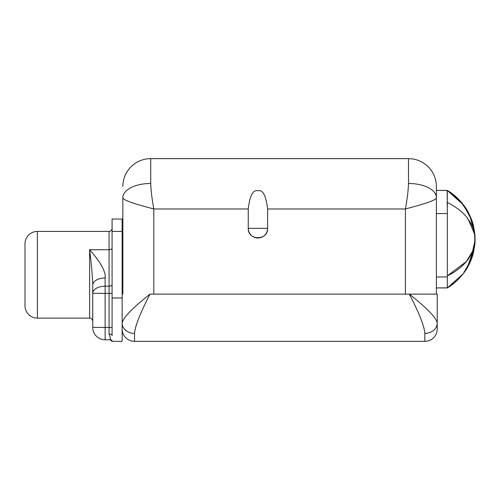 <?xml version="1.0" encoding="UTF-8"?>
<svg xmlns="http://www.w3.org/2000/svg" width="500" height="500" viewBox="0 0 500 500"><rect width="100%" height="100%" fill="white"/><g stroke="black" fill="none" stroke-linecap="round" stroke-linejoin="round"><path stroke-width="0.75" d="M436.369 186.519A27.869 27.869 180 0 0 408.5 158.65L150.719 158.65A27.869 27.869 0 0 0 122.85 186.519A27.869 27.869 0 0 1 150.719 158.65L150.719 183.469A27.869 14.125 180 0 0 122.85 197.594L122.85 294.125L122.85 197.594C122.394 200.294 137.137 204.55 153.812 208.969L153.812 294.125L153.812 208.969C152 199.112 150.963 190.613 150.719 183.469A27.869 14.125 180 0 0 122.85 197.594C122.394 200.294 137.137 204.55 153.812 208.969C152 199.112 150.963 190.613 150.719 183.469L150.719 158.65L408.5 158.65L408.5 183.469C408.256 190.613 407.225 199.112 405.406 208.969L267.613 208.969C265.963 195.431 262.725 189.369 257.894 190.8C253.05 189.519 249.838 195.575 248.256 208.969L153.812 208.969L248.256 208.969L248.256 228.325L267.613 228.325L267.613 208.969C265.963 195.431 262.725 189.369 257.894 190.8C253.05 189.519 249.838 195.575 248.256 208.969L248.256 228.325C247.656 240.806 268.212 240.806 267.613 228.325L248.256 228.325A9.675 9.675 0 0 0 257.938 238A9.675 9.675 0 0 0 267.613 228.325L267.613 208.969L405.406 208.969C422.081 204.55 436.825 200.294 436.369 197.594A27.869 14.125 180 0 0 408.5 183.469C408.256 190.613 407.225 199.112 405.406 208.969C422.081 204.55 436.825 200.294 436.369 197.594A27.869 14.125 180 0 0 408.5 183.469L408.5 158.65A27.869 27.869 0 0 1 436.369 186.519L436.369 294.125L436.369 287.925L447.344 287.85C453.975 283.988 459.819 278.538 464.875 271.5C468.9 265.206 471.388 260.144 472.344 256.312C474.456 248.231 475.337 242.669 475 239.631C475.325 236.794 474.656 231.663 473 224.244C472.238 220.731 470.288 216.119 467.156 210.387C462.106 202.013 455.462 195.344 447.206 190.394L436.369 190.4L447.344 190.475C455.588 195.562 462.088 202.025 466.838 209.862C470.312 216.144 472.394 221.038 473.081 224.531C474.656 231.762 475.294 236.644 475 239.188C475.206 241.612 474.706 245.906 473.506 252.081C472.944 255.281 471.3 259.719 468.562 265.394C465.688 271.919 455.913 283.35 447.344 287.85C455.594 282.756 462.094 276.294 466.844 268.463C470.306 262.194 472.388 257.312 473.069 253.819C474.65 246.6 475.294 241.719 475 239.188C475.206 236.756 474.712 232.45 473.519 226.275C472.956 223.075 471.306 218.625 468.569 212.931C465.662 206.369 455.925 194.988 447.344 190.475C455.444 195.45 461.881 201.812 466.656 209.556C470.156 215.794 472.262 220.656 472.975 224.156C474.606 231.388 475.281 236.281 475 238.844C475.256 241.3 474.731 245.837 473.419 252.456C472.875 256.131 470.619 261.569 466.65 268.775C461.881 276.506 455.444 282.869 447.344 287.85C455.444 282.869 461.881 276.506 466.65 268.775C470.15 262.55 472.256 257.688 472.969 254.194C474.6 246.969 475.275 242.081 475 239.537C475.256 237.069 474.731 232.525 473.425 225.894C472.881 222.219 470.625 216.775 466.656 209.556C461.881 201.812 455.444 195.45 447.344 190.475L463.638 205.119L471.675 220.031L474.919 236.094L474.531 246.431L467.275 267.725M89.637 318.125L89.637 249.725L109.069 249.725A3.019 1.744 180 0 0 112.088 247.981A3.019 1.744 0 0 1 109.069 249.725L109.069 286.194L109.069 231.419L37.388 231.419L109.069 231.419L109.069 249.725L89.637 249.725C100.85 262.488 106.013 271.906 105.125 277.981C106.013 271.906 100.85 262.488 89.637 249.725C90.656 258.463 92.544 273.837 92.737 285.138A12.387 7.156 0 0 1 105.125 277.981L105.125 286.194L109.069 286.194L109.069 293.35L105.125 293.35L105.125 339.8L110.1 339.8A3.019 2.95 -90 0 1 112.088 340.588L112.088 341.35L122.15 341.35L122.15 323.088A12.387 10.3 0 0 0 134.537 333.387C135.013 326.244 140.175 313.156 150.019 294.125L437.225 294.125L150.019 294.125C132.219 308.238 122.931 317.894 122.15 323.088L122.15 341.35L112.088 341.35L112.088 340.588A3.019 2.95 90 0 0 110.1 339.8C110.75 339.856 110.406 337.925 109.069 334A3.019 1.606 180 0 1 112.088 335.606L112.088 219.037L122.15 219.037L122.15 320.325L122.15 231.419L112.088 231.419L112.088 219.037L122.15 219.037L122.15 231.419L112.088 231.419L112.088 297.994L122.15 297.994L112.088 297.994L112.088 335.606A3.019 1.606 180 0 0 109.069 334C110.406 337.925 110.75 339.856 110.1 339.8L105.125 339.8L105.125 327.413L109.069 327.413L109.069 334L109.069 327.413L112.088 327.413L109.069 327.413L109.069 293.35L112.088 293.35L109.069 293.35L109.069 327.413L92.737 327.413L92.737 285.138C92.544 273.837 90.656 258.463 89.637 249.725L89.637 318.125L37.388 318.125L89.637 318.125C91.5 318.288 92.537 319.319 92.737 321.219M122.15 328.963L122.188 329.856L122.15 328.963A12.387 12.387 0 0 0 134.537 341.35L134.537 333.387C135.013 326.244 140.175 313.156 150.019 294.125C132.219 308.238 122.931 317.894 122.15 323.088L122.15 320.325L122.15 323.088A12.387 10.3 0 0 0 134.537 333.387L134.537 341.35A12.387 12.387 0 0 1 122.15 328.963L122.188 329.856L122.15 328.963M122.263 330.625L122.362 331.231L122.263 330.625M122.369 331.25L122.544 332.056L122.369 331.25M122.15 233.681L122.15 234.494L122.15 233.681M37.388 231.419A12.387 12.387 0 0 0 25 243.806A12.387 12.387 0 0 1 37.388 231.419L37.388 318.125L37.388 231.419M25 305.738A12.387 12.387 0 0 0 37.388 318.125A12.387 12.387 0 0 1 25 305.738L25 243.806L25 305.738M409.356 294.125C419.2 313.156 424.363 326.244 424.837 333.387L424.837 341.35L134.537 341.35L424.837 341.35L424.837 333.387A12.387 10.3 0 0 0 437.225 323.088C436.444 317.894 427.156 308.238 409.356 294.125C419.2 313.156 424.363 326.244 424.837 333.387A12.387 10.3 0 0 0 437.225 323.088C436.444 317.894 427.156 308.238 409.356 294.125M437.225 294.125L437.225 328.963A12.387 12.387 0 0 1 424.837 341.35A12.387 12.387 0 0 0 437.225 328.963L437.225 294.125M109.069 286.194A3.019 1.744 180 0 0 112.088 284.45A3.019 1.744 0 0 1 109.069 286.194L109.069 293.35L92.737 293.35L92.737 285.138A12.387 7.156 0 0 1 105.125 277.981L105.125 286.194A12.387 7.156 180 0 0 92.737 293.35A12.387 7.156 0 0 1 105.125 286.194L105.125 293.35L105.125 286.194L109.069 286.194M109.45 339.8L109.462 339.8C109.944 339.531 110.819 340.044 112.088 341.35A3.019 3.019 -90 0 0 109.45 339.8M111.881 341.025A3.019 3.019 -90 0 0 111.613 340.706M92.737 327.413L92.737 293.35L105.125 293.35L105.125 327.413L92.737 327.413A12.387 12.387 0 0 0 105.125 339.8A12.387 12.387 0 0 1 92.737 327.413M122.15 325.025L122.15 323.088M122.85 294.125L122.85 197.594L122.85 294.125M405.406 294.125L405.406 208.969L405.406 294.125M447.344 202.481L447.344 213.562L436.369 213.562L436.369 276.956L447.344 276.956L447.344 287.925L436.369 287.925L436.369 276.956L447.344 276.956L447.344 213.562L436.369 213.562L436.369 190.4L447.206 190.4L460.938 201.788L469.744 215.325L474.469 231.4L474.994 239.981L474 249.769L466.788 268.556M447.344 206.112L447.344 287.925L436.369 287.925L447.344 287.925L463.269 273.694L471.381 259.088L474.862 243.081L474.706 233.431L469.663 215.144L460.856 201.694L447.206 190.394L447.206 206.256L447.344 190.475M468.225 219.2L474.569 234.194L474.913 241.056L472.569 251.281L466.256 261.656L447.344 275.844C456.425 271.863 465.481 263.575 468.225 259.119C471.275 254.456 473.05 250.912 473.562 248.475C474.681 244.119 475.15 241.012 474.969 239.163C475.225 237.25 474.631 233.75 473.181 228.675C472.569 226.019 470.344 222.119 466.506 216.969C462.15 211.525 455.719 206.675 447.206 202.419C455.719 206.675 462.15 211.525 466.506 216.969C470.344 222.119 472.569 226.019 473.181 228.675C474.631 233.75 475.225 237.25 474.969 239.163C475.15 241.012 474.681 244.119 473.562 248.475C473.05 250.912 471.275 254.456 468.225 259.119C465.481 263.575 456.425 271.863 447.344 275.844L466.256 261.656L472.569 251.281L474.913 241.056L474.569 234.194L468.225 219.206M447.206 190.4L436.369 190.4M447.212 287.931L436.369 287.925L447.212 287.925M109.069 231.419C110.887 231.256 111.894 230.25 112.088 228.4M112.088 341.35C110.412 339.844 109.537 339.325 109.456 339.8M109.738 339.8L110.069 339.8M454.675 195.675L457.5 198.2M461.706 202.681L463.231 204.581M456.812 197.556L463.088 204.394"/></g></svg>
